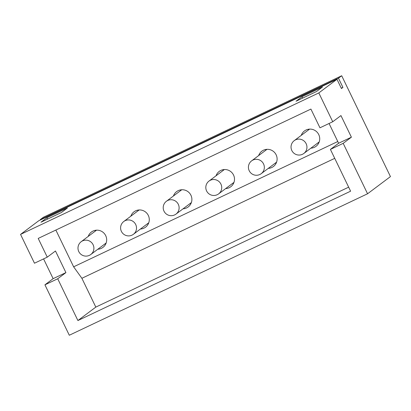 <?xml version="1.0" encoding="UTF-8"?>
<svg xmlns="http://www.w3.org/2000/svg" width="411" height="411" viewBox="0 0 411 411"><rect width="100%" height="100%" fill="white"/><g stroke="black" fill="none" stroke-linecap="round" stroke-linejoin="round"><path stroke-width="0.62" d="M55.855 230.052L73.631 266.816L337.78 141.518M310.87 148.176A9.607 9.427 -126.9 0 0 318.756 134.603A9.607 9.427 -126.9 0 0 301.258 135.368M268.265 168.387A9.607 9.427 -126.9 0 0 276.146 154.813A9.607 9.427 -126.9 0 0 258.653 155.579M225.654 188.598A9.607 9.427 -126.9 0 0 233.535 175.024A9.607 9.427 -126.9 0 0 216.042 175.79M183.044 208.809A9.607 9.427 -126.9 0 0 190.925 195.235A9.607 9.427 -126.9 0 0 173.432 196.001M140.434 229.019A9.607 9.427 -126.9 0 0 148.32 215.446A9.607 9.427 -126.9 0 0 130.821 216.212M97.828 249.23A9.607 9.427 -126.9 0 0 105.709 235.657A9.607 9.427 -126.9 0 0 88.216 236.423M73.631 266.816L81.887 278.288L334.729 158.353M77.905 320.544L57.71 278.766L65.919 272.601L55.47 250.993L47.26 257.152L34.478 263.22L20.55 234.404L318.813 92.927L336.974 79.297L341.433 88.519L342.923 87.399L338.464 78.177L341.7 75.752L390.45 176.596L367.562 193.771L343.19 143.352L330.408 149.414L350.604 191.192L77.905 320.544L95.814 307.099L81.887 278.288M47.26 257.152L38.208 238.426L310.906 109.074L319.958 127.806L332.74 121.738L340.95 115.578L351.4 137.187L343.19 143.352M40.966 222.217L61.419 212.518L67.389 208.038L46.936 217.738L40.966 222.217M46.936 217.738L47.584 219.078M20.55 234.404L38.711 220.774L336.974 79.297M322.476 87.04L316.506 91.519L296.054 101.224L302.023 96.739L322.476 87.04M332.74 121.738L318.813 92.927M330.408 149.414L338.618 143.254L351.4 137.187M338.618 143.254L329.062 123.485M367.562 193.771L69.3 335.248L44.927 284.828L53.132 278.663L43.581 258.899M57.71 278.766L44.927 284.828M341.7 75.752L43.438 217.229L40.201 219.654L40.365 219.993M317.837 142.951A9.607 9.427 -126.9 0 0 318.828 142.848M308.599 129.218A9.607 9.427 -126.9 0 0 308.224 130.143M275.226 163.162A9.607 9.427 -126.9 0 0 276.223 163.059M265.989 149.429A9.607 9.427 -126.9 0 0 265.614 150.354M232.621 183.373A9.607 9.427 -126.9 0 0 233.612 183.27M223.384 169.64A9.607 9.427 -126.9 0 0 223.009 170.565M190.01 203.584A9.607 9.427 -126.9 0 0 191.002 203.481M180.773 189.851A9.607 9.427 -126.9 0 0 180.398 190.776M147.4 223.795A9.607 9.427 -126.9 0 0 148.392 223.692M138.163 210.062A9.607 9.427 -126.9 0 0 137.788 210.987M104.79 244.006A9.607 9.427 -126.9 0 0 105.786 243.903M95.552 230.273A9.607 9.427 -126.9 0 0 95.177 231.198M338.464 78.177L40.201 219.654M342.923 87.399L341.269 88.185M302.023 96.739L302.671 98.085M95.814 307.099L348.656 187.169M53.132 278.663L65.919 272.601M309.591 129.116L294.235 140.644A8.004 7.855 53.1 0 1 306.138 143.68A8.004 7.855 53.1 0 1 303.847 153.452L319.203 141.923M224.375 169.538L209.014 181.066A8.004 7.855 53.1 0 1 220.923 184.102A8.004 7.855 53.1 0 1 218.626 193.874L233.987 182.345M181.765 189.748L166.404 201.277A8.004 7.855 53.1 0 1 178.312 204.313A8.004 7.855 53.1 0 1 176.016 214.085L191.377 202.556M96.549 230.17L81.188 241.699A8.004 7.855 53.1 0 1 93.097 244.735A8.004 7.855 53.1 0 1 90.8 254.507L106.161 242.978M266.986 149.327L251.624 160.855A8.004 7.855 53.1 0 1 263.153 163.198A8.004 7.855 53.1 0 1 259.911 174.464M139.154 209.959L123.793 221.488A8.004 7.855 53.1 0 1 135.327 223.831A8.004 7.855 53.1 0 1 132.085 235.097M294.235 140.644A8.004 8.004 0 0 0 291.831 150.534A8.004 8.004 0 0 0 303.847 153.452M209.014 181.066A8.004 8.004 0 0 0 206.61 190.956A8.004 8.004 0 0 0 218.626 193.874M166.404 201.277A8.004 8.004 0 0 0 164.004 211.167A8.004 8.004 0 0 0 176.016 214.085M81.188 241.699A8.004 8.004 0 0 0 78.784 251.589A8.004 8.004 0 0 0 90.8 254.507M276.598 162.134L261.237 173.663A8.004 8.004 0 0 1 249.575 171.397A8.004 8.004 0 0 1 251.624 160.855M148.767 222.767L133.411 234.296A8.004 8.004 0 0 1 121.748 232.03A8.004 8.004 0 0 1 123.793 221.488"/></g></svg>
